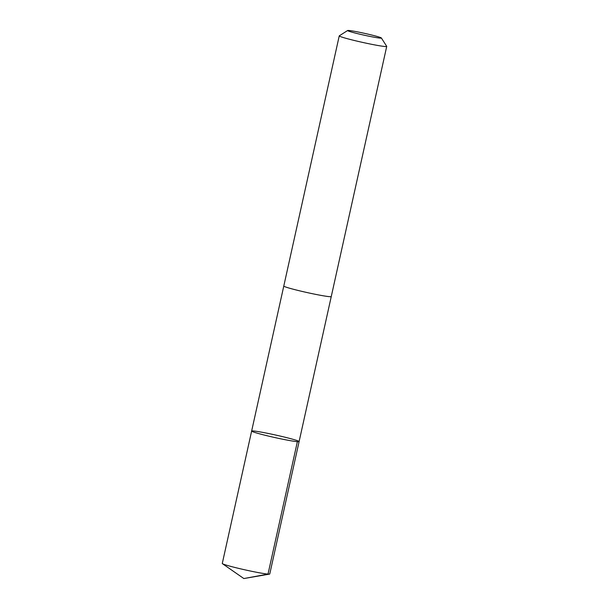 <?xml version="1.0" encoding="UTF-8"?>
<svg xmlns="http://www.w3.org/2000/svg" width="609" height="609" viewBox="0 0 609 609"><rect width="100%" height="100%" fill="white"/><g stroke="black" fill="none" stroke-linecap="round" stroke-linejoin="round"><path stroke-width="0.91" d="M298.593 441.731A24.307 1.317 -167.5 0 1 272.756 437.079A24.307 1.317 -167.5 0 1 251.639 431.058A24.307 1.317 -167.5 0 1 275.656 435.039A24.307 1.317 -167.5 0 1 299.103 441.586A24.307 1.317 -167.5 0 1 298.593 441.731A24.307 1.317 -167.5 0 1 272.756 437.079A24.307 1.317 -167.5 0 1 251.639 431.058L222.277 563.47A24.314 1.317 12.5 0 0 222.445 563.683A24.314 1.317 12.5 0 0 244.955 569.841A24.314 1.317 12.5 0 0 269.239 574.142A24.314 1.317 12.5 0 0 269.513 574.12A24.314 1.317 12.5 0 0 269.757 573.998L299.103 441.586A24.307 1.317 -167.5 0 1 298.593 441.731M347.648 30.511A17.296 0.936 12.5 0 0 364.296 35.215A17.296 0.936 12.5 0 0 381.371 37.986A17.296 0.936 12.5 0 0 365.902 33.655A17.296 0.936 12.5 0 0 347.983 30.45A17.296 0.936 12.5 0 0 347.648 30.511L339.297 35.817A24.314 1.317 12.5 0 0 339.243 35.878L283.786 286.04A24.314 1.317 12.5 0 0 307.24 292.586A24.314 1.317 12.5 0 0 331.258 296.568L299.103 441.586M339.243 35.878A24.314 1.317 12.5 0 0 362.698 42.424A24.314 1.317 12.5 0 0 386.723 46.406A24.314 1.317 12.5 0 0 386.7 46.33L381.371 37.986M297.367 441.685L268.013 574.097L243.844 578.55L269.513 574.12M243.844 578.55L222.445 563.683M283.786 286.078L251.639 431.058M331.258 296.568L386.723 46.406"/></g></svg>

